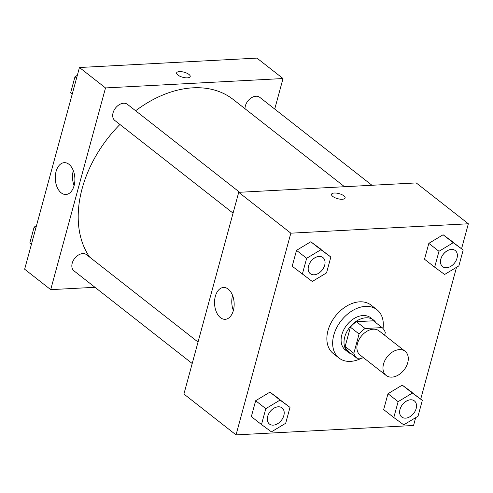 <?xml version="1.0" encoding="UTF-8"?>
<svg xmlns="http://www.w3.org/2000/svg" width="493" height="493" viewBox="0 0 493 493"><rect width="100%" height="100%" fill="white"/><g stroke="black" fill="none" stroke-linecap="round" stroke-linejoin="round"><path stroke-width="0.74" d="M399.367 349.623A15.357 10.68 -51.9 0 1 405.104 351.287A15.357 10.68 -51.9 0 1 404.038 369.966A15.357 10.68 -51.9 0 1 386.155 375.463A15.357 10.68 -51.9 0 1 384.984 360.284A15.357 10.68 -51.9 0 1 399.367 349.623M386.155 375.463L360.093 355.04A15.357 10.68 -51.9 0 1 358.922 339.862A15.357 10.68 -51.9 0 1 373.306 329.195A15.357 10.68 -51.9 0 1 379.043 330.858L405.104 351.287M357.031 358.3L348.341 351.491A19.825 13.786 -51.9 0 1 345.149 346.487L350.394 327.186L359.077 333.995L353.838 353.296A19.825 13.786 -51.9 0 0 357.031 358.3L363.797 357.943M384.595 335.209L385.304 332.609A19.825 13.786 -51.9 0 0 382.106 327.605L365.128 328.498A19.825 13.786 -51.9 0 0 359.077 333.995M382.106 327.605L373.423 320.795L356.439 321.695L365.128 328.498M350.394 327.186A19.825 13.786 -51.9 0 1 356.439 321.695M375.937 322.767A20.478 14.242 128.1 0 0 373.515 320.025A20.478 14.242 128.1 0 0 349.673 327.358A20.478 14.242 128.1 0 0 348.249 352.261A20.478 14.242 128.1 0 0 351.491 353.956M348.249 352.261L345.353 349.993A20.478 14.242 -51.9 0 1 343.787 329.755A20.478 14.242 -51.9 0 1 362.965 315.538A20.478 14.242 -51.9 0 1 370.619 317.757L373.515 320.025M345.149 346.487L353.838 353.296M361.862 358.041A30.72 21.365 -51.9 0 1 339.036 358.054A30.72 21.365 -51.9 0 1 336.688 327.697A30.72 21.365 -51.9 0 1 365.461 306.369A30.72 21.365 -51.9 0 1 376.935 309.696A30.72 21.365 -51.9 0 1 383.036 328.511M339.036 358.054L333.243 353.512A30.72 21.365 -51.9 0 1 330.895 323.155A30.72 21.365 -51.9 0 1 359.668 301.827A30.72 21.365 -51.9 0 1 371.143 305.155L376.935 309.696M461.565 248.749L468.35 223.779L290.839 233.177L236.036 434.888L413.547 425.49L415.673 417.663M420.714 399.114L456.524 267.298M463.18 250.013L443.096 234.767L428.836 243.351L424.522 259.232L434.66 267.169L444.606 274.472L458.866 265.893L463.18 250.013L453.233 242.71L438.973 251.294L434.66 267.169M422.322 400.378L402.245 385.132L387.985 393.716L383.671 409.597L393.802 417.54L403.749 424.837L418.009 416.258L422.322 400.378L412.382 393.075L398.122 401.659L393.802 417.54M290.001 407.384L269.917 392.138L255.657 400.723L251.344 416.603L261.481 424.547L271.427 431.843L285.687 423.265L290.001 407.384L280.055 400.082L265.795 408.666L261.481 424.547M330.852 257.013L310.775 241.773L296.515 250.352L292.201 266.232L312.279 281.478L326.539 272.894L330.852 257.013L320.906 249.717L306.646 258.295L302.332 274.176M468.35 223.779L416.228 182.928L238.717 192.325L183.914 394.036L236.036 434.888M233.362 310.461A15.942 9.792 87 0 1 225.19 319.316A15.942 9.792 87 0 1 214.572 303.916A15.942 9.792 87 0 1 223.508 287.474A15.942 9.792 87 0 1 233.362 310.461A15.942 9.792 -93 0 1 232.567 295.418M238.717 192.325L290.839 233.177M345.125 197.989A7.038 2.625 15.2 0 0 343.88 195.85A7.038 2.625 -164.8 0 1 345.125 197.983A7.038 2.625 -164.8 0 1 337.643 198.673A7.038 2.625 -164.8 0 1 331.536 194.291A7.038 2.625 -164.8 0 1 336.571 193.114A7.038 2.625 -164.8 0 1 343.88 195.844A7.038 2.625 15.2 0 0 336.571 193.12A7.038 2.625 15.2 0 0 331.536 194.297M135.624 110.759A107.517 74.77 -51.9 0 1 193.022 87.822A107.517 74.77 -51.9 0 1 233.189 99.469L344.527 186.724M89.646 257.106A107.517 74.77 -51.9 0 1 119.928 124.476M239.641 192.276L127.447 104.35A10.242 7.124 128.1 0 0 115.528 108.016A10.242 7.124 128.1 0 0 114.814 120.471L233.066 213.142M245.015 108.737A10.242 7.124 -51.9 0 1 255.947 96.234A10.242 7.124 -51.9 0 1 259.774 97.343L371.969 185.276M192.208 363.507L73.962 270.836A10.242 7.124 -51.9 0 1 73.18 260.717A10.242 7.124 -51.9 0 1 82.769 253.605A10.242 7.124 -51.9 0 1 86.595 254.715L198.038 342.056M283.025 78.535L105.514 87.933L50.711 289.644L24.65 269.221L79.453 67.51L256.964 58.112L283.025 78.535L274.73 109.064M50.711 289.644L94.97 287.302M68.958 164.305A15.942 9.792 87 0 1 74.77 181.954A15.942 9.792 87 0 1 65.926 194.495A15.942 9.792 87 0 1 55.302 179.095A15.942 9.792 87 0 1 64.238 162.659A15.942 9.792 87 0 1 68.958 164.305M79.453 67.51L105.514 87.933M190.206 76.575A7.038 2.625 15.2 0 0 186.829 73.18A7.038 2.625 15.2 0 0 179.427 71.608A7.038 2.625 -164.8 0 1 186.829 73.174A7.038 2.625 -164.8 0 1 190.206 76.569A7.038 2.625 -164.8 0 1 182.724 77.259A7.038 2.625 -164.8 0 1 176.617 72.878A7.038 2.625 -164.8 0 1 179.427 71.608A7.038 2.625 15.2 0 0 176.617 72.884M73.303 170.596A15.942 9.792 -93 0 0 74.098 185.645M77.327 75.337L74.991 76.742L70.678 92.622L72.286 93.886M74.991 76.742L76.6 78.005M36.476 225.702L34.134 227.107L29.82 242.987L31.435 244.251M34.134 227.107L35.749 228.37M310.288 273.664A10.242 7.124 -51.9 0 1 310.276 273.658A10.242 7.124 -51.9 0 1 309.493 263.539A10.242 7.124 -51.9 0 1 319.088 256.428A10.242 7.124 -51.9 0 1 322.909 257.537A10.242 7.124 -51.9 0 1 322.921 257.549M320.721 249.07L310.775 241.773L320.906 249.717M310.775 241.773L296.515 250.352L306.646 258.295M296.515 250.352L292.201 266.232M319.107 256.446A10.242 7.124 -51.9 0 1 322.933 257.556A10.242 7.124 -51.9 0 1 322.225 270.01A10.242 7.124 -51.9 0 1 310.3 273.677A10.242 7.124 -51.9 0 1 309.518 263.558A10.242 7.124 -51.9 0 1 319.107 256.446M269.437 424.029A10.242 7.124 -51.9 0 1 269.424 424.023A10.242 7.124 -51.9 0 1 268.642 413.904A10.242 7.124 -51.9 0 1 278.231 406.793A10.242 7.124 -51.9 0 1 282.058 407.902A10.242 7.124 -51.9 0 1 282.07 407.914M279.864 399.441L269.917 392.138L280.055 400.082M269.917 392.138L255.657 400.723L265.795 408.666M255.657 400.723L251.344 416.603M278.255 406.811A10.242 7.124 -51.9 0 1 282.082 407.921A10.242 7.124 -51.9 0 1 281.367 420.375A10.242 7.124 -51.9 0 1 269.449 424.042A10.242 7.124 -51.9 0 1 268.667 413.923A10.242 7.124 -51.9 0 1 278.255 406.811M442.615 266.658A10.242 7.124 -51.9 0 1 442.603 266.651A10.242 7.124 -51.9 0 1 441.82 256.533A10.242 7.124 -51.9 0 1 451.409 249.421A10.242 7.124 -51.9 0 1 455.236 250.53A10.242 7.124 -51.9 0 1 455.249 250.543A10.242 7.124 -51.9 0 1 454.546 263.003A10.242 7.124 -51.9 0 1 442.628 266.67A10.242 7.124 -51.9 0 1 441.845 256.551A10.242 7.124 -51.9 0 1 451.434 249.44A10.242 7.124 -51.9 0 1 455.255 250.549L455.236 250.53M453.042 242.069L443.096 234.767L453.233 242.71M443.096 234.767L428.836 243.351L438.973 251.294M428.836 243.351L424.522 259.232M401.758 417.023A10.242 7.124 -51.9 0 1 401.746 417.016A10.242 7.124 -51.9 0 1 400.963 406.898A10.242 7.124 -51.9 0 1 410.558 399.786A10.242 7.124 -51.9 0 1 414.379 400.895A10.242 7.124 -51.9 0 1 414.391 400.908A10.242 7.124 -51.9 0 1 413.695 413.368A10.242 7.124 -51.9 0 1 401.77 417.035A10.242 7.124 -51.9 0 1 400.988 406.916A10.242 7.124 -51.9 0 1 410.577 399.805A10.242 7.124 -51.9 0 1 414.403 400.914L414.379 400.895M412.191 392.434L402.245 385.132L412.382 393.075M402.245 385.132L387.985 393.716L398.122 401.659M387.985 393.716L383.671 409.597"/></g></svg>
